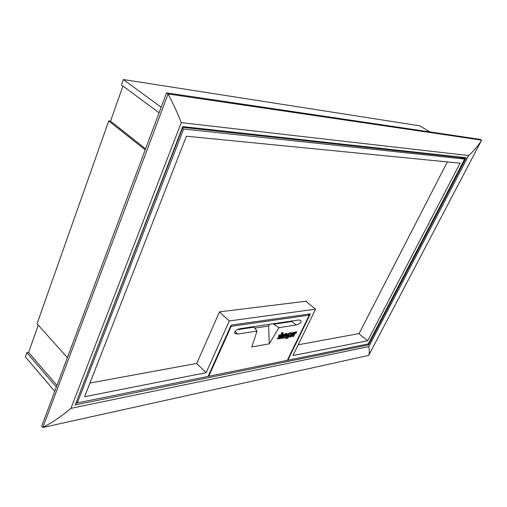 <?xml version="1.0" encoding="UTF-8"?>
<svg xmlns="http://www.w3.org/2000/svg" width="507" height="507" viewBox="0 0 507 507"><rect width="100%" height="100%" fill="white"/><g stroke="black" fill="none" stroke-linecap="round" stroke-linejoin="round"><path stroke-width="0.76" d="M166.556 92.876L168.09 93.966L42.88 427.471L41.751 426.076L166.556 92.876L480.376 139.4L481.65 140.128C478.38 145.528 474.032 150.668 468.62 155.541L368.811 346.604C369.495 350.286 369.464 353.214 368.716 355.388L42.88 427.471C52.747 422.223 62.095 415.848 70.923 408.357L368.811 346.604M468.62 155.541L181.246 122.65C177.875 113.783 173.489 104.22 168.09 93.966L481.65 140.128L368.716 355.388M54.756 391.341L25.35 356.852L26.827 352.676L28.601 352.422L38.266 325.152M67.393 357.619L37.036 323.783L108.726 120.932L110.539 121.129L122.967 86.044M159.09 112.795L121.452 84.922L123.359 79.529L419.619 125.799L430.037 131.934M145.217 149.844L108.726 120.932M56.353 387.082L26.827 352.676M161.175 107.237L123.359 79.529M56.98 385.409L28.601 352.422M145.591 148.849L110.539 121.129M182.716 127.371L182.742 126.585L466.18 157.721L465.065 158.114M75.562 404.054L182.742 126.585M466.18 157.721L368.494 344.937L367.86 343.987M182.425 128.385L183.667 129.019L464.666 159.078L368.291 343.898L287.868 360.217L310.373 313.852L231.129 325.114L208.098 376.397L77.305 402.926L76.614 401.335M464.666 159.078L460.21 157.582M219.417 312.027L229.335 320.925L206.178 372.689L84.599 396.721L186.405 136.212L460.103 163.165L367.695 340.761L358.829 333.625M77.305 402.926L183.667 129.019M206.178 372.689L196.646 363.43M367.695 340.761L292.989 355.527L315.557 309.169L305.841 301.253M315.557 309.169L229.335 320.925M287.868 360.217L287.57 359.85M298.23 344.76L359.057 333.581L447.332 161.91M89.942 383.038L196.779 363.405L219.487 311.868L306.621 301.158L306.367 301.684M291.252 336.154L291.005 335.127L293.395 334.721L293.661 332.611C292.241 332.586 291.17 333.321 290.448 334.797L290.207 336.857L290.853 336.984L293.198 335.102L291.272 336.154L290.853 335.856M292.038 334.95L290.904 335.856M293.198 335.102L292.856 334.81M288.217 334.582L287.589 336.42L288.768 335.907L289.396 334.075L288.217 334.582M287.482 336.192L288.42 335.609L289.155 334.005M287.399 337.313L288.394 336.825L286.791 338.004L286.766 337.58L285.967 337.719L285.916 338.594C288.527 338.093 290.219 336.217 290.98 332.96L289.896 333.238C288.439 333.283 287.355 334.316 286.645 336.337L286.816 337.193L287.399 337.313M278.888 337.44L277.24 338.511L277.583 339.101L279.243 337.453L277.583 339.101M280.377 335.057L279.237 334.842L278.375 336.394L278.723 336.699L279.509 336.61L280.377 335.057L279.591 335.146L278.723 336.699M234.988 331.432L237.859 334.024L234.855 333.555L234.633 332.015C235.666 330.342 237.555 329.214 240.299 328.644L298.528 319.999L300.879 320.373L301.076 321.932C300.119 323.46 298.471 324.474 296.132 324.987L278.939 327.655L269.287 343.854L251.789 346.921L257.043 331.046L254.013 327.211L254.216 326.578M293.661 332.611L293.312 332.313L290.676 333.593M289.636 335.754L290.207 336.857M289.674 333.131L287.152 334.29M290.98 332.96L290.631 332.662L289.7 333.074M285.473 337.801L285.916 338.594M286.766 337.58L285.72 337.396M287.665 337.244L286.728 337.744M286.278 336.154L286.816 337.193M208.098 376.39L208.745 376.264L231.179 326.35L309.264 315.132L308.11 314.175M208.333 375.871L208.751 376.264L287.336 360.325L309.264 315.132M237.859 334.024L257.043 331.046M281.461 338.486L282.266 338.346L283.647 334.29L282.101 334.785L283.102 332.693L281.936 332.522L279.078 338.53L280.238 338.695C280.72 336.99 281.588 335.811 282.83 335.165L281.461 338.486L281.112 338.182L282.532 335.146M283.647 334.29L282.481 333.986M287.07 333.739L286.24 333.6L284.129 335.336L286.227 334.5C286.651 335.349 282.304 336.128 283.198 338.061L285.675 337.763L287.07 333.739L285.885 333.302L283.793 335.007M285.942 334.417L284.928 335.159M284.693 335.241L283.375 336.027M282.71 337.421L283.198 338.061M296.715 331.971L295.448 332.687L295.689 332.193L294.897 332.326L292.862 336.54L293.654 336.401C294.13 334.778 294.985 333.65 296.215 333.01L296.715 331.971L296.367 331.673L295.511 332.047M295.689 332.193L294.548 332.028L293.883 333.41M292.805 335.647L292.514 336.242L292.862 336.54M274.141 323.624L273.761 324.265L278.939 327.655M254.729 328.124L268.615 326.033L269.648 324.29M268.615 326.033L269.287 343.854M231.179 326.35L230.748 325.963M237.105 329.734L254.013 327.211M273.761 324.265L292.045 321.533L289.846 321.292M283.102 332.693L281.936 332.522M282.291 332.82L279.427 338.834M285.714 335.837L284.668 336.23L283.983 337.332L285.714 335.837M286.24 333.6L285.885 333.302M284.129 335.336L283.787 335.045M283.926 337.085L285.111 336.065M290.188 333.093L289.839 332.788M292.945 334.075L292.945 333.333L291.436 334.328L292.945 334.075L292.704 333.264M292.393 335.241L292.051 334.95M291.702 333.923L292.596 333.777M294.897 332.326L294.548 332.028M368.494 344.937L74.859 405.004M181.246 122.65L70.923 408.357M464.298 158.957L464.761 158.083M75.885 403.211L77.298 402.926M287.342 360.319L287.862 360.211M277.589 338.815L277.24 338.511M279.591 335.146L279.237 334.842M292.045 321.533L296.132 324.987M286.645 336.337L286.322 336.059M182.812 127.377L465.103 158.114M75.53 404.13L182.862 127.263M278.894 337.149L279.243 337.453M289.896 333.238L289.548 332.941"/></g></svg>
